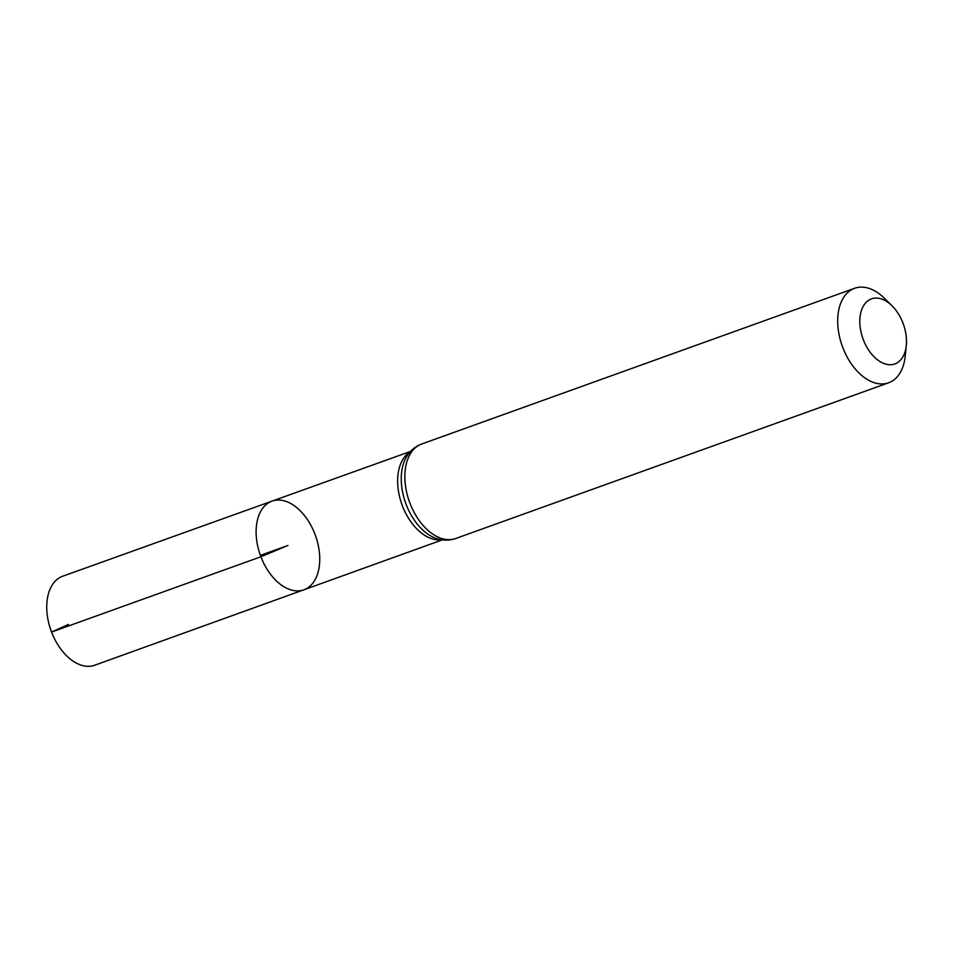<?xml version="1.0" encoding="UTF-8"?>
<svg xmlns="http://www.w3.org/2000/svg" width="954" height="954" viewBox="0 0 954 954"><rect width="100%" height="100%" fill="white"/><g stroke="black" fill="none" stroke-linecap="round" stroke-linejoin="round"><path stroke-width="1.43" d="M260.907 556.766A47.104 29.264 -109.8 0 1 271.997 501.136A47.104 29.264 -109.8 0 1 315.464 535.564A47.104 29.264 -109.8 0 1 303.885 589.799A47.104 29.264 -109.8 0 1 260.907 556.766A47.104 29.264 -109.8 0 1 271.997 501.136L62.69 576.228A47.283 29.371 -109.8 0 0 51.564 632.061A47.283 29.371 -109.8 0 0 94.696 665.224L303.885 589.799A47.104 29.264 -109.8 0 1 260.907 556.766M863.322 339.684A34.571 21.465 -109.8 0 1 865.338 303.217A34.571 21.465 -109.8 0 1 892.038 305.805A34.571 21.465 -109.8 0 1 906.3 345.467A34.571 21.465 -109.8 0 1 888.079 364.583A34.571 21.465 -109.8 0 1 863.322 339.684M906.3 345.467L905.239 355.985A50.216 31.196 -109.8 0 1 888.603 382.792A50.216 31.196 -109.8 0 1 842.811 347.578A50.216 31.196 -109.8 0 1 854.617 288.287A50.216 31.196 -109.8 0 1 884.513 298.363L892.038 305.805M260.394 555.371L287.929 545.473L260.907 556.766L51.564 632.061L68.461 624.405M441.499 539.737A46.984 29.192 -109.8 0 1 402.421 505.87A46.984 29.192 -109.8 0 1 409.97 452.077M409.97 503.259A50.216 31.196 -109.8 0 1 421.775 443.968C415.646 446.257 410.733 450.252 407.036 455.976A48.606 30.194 -109.8 0 0 406.201 504.559A48.606 30.194 -109.8 0 0 436.753 538.605C443.252 540.668 449.584 540.62 455.773 538.473A50.216 31.196 -109.8 0 1 409.97 503.259M410.566 451.421L271.997 501.136M442.37 539.869L303.885 589.799M854.617 288.287L421.775 443.968M888.603 382.792L455.773 538.473"/></g></svg>

